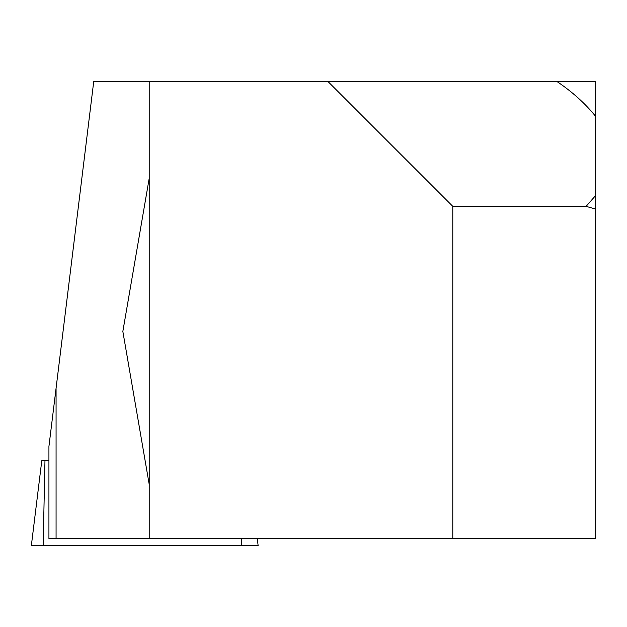 <?xml version="1.0" encoding="UTF-8"?>
<svg xmlns="http://www.w3.org/2000/svg" width="627" height="627" viewBox="0 0 627 627"><rect width="100%" height="100%" fill="white"/><g stroke="black" fill="none" stroke-linecap="round" stroke-linejoin="round"><path stroke-width="0.94" d="M48.93 460.649L41.79 460.649L31.35 545.647L258.144 545.647L257.266 538.507M149.21 484.389L122.845 331.424L149.21 178.327M327.788 81.353L595.65 81.353L595.65 195.506L586.104 206.354L452.788 206.354L327.788 81.353L149.21 81.353L149.21 538.507L48.93 538.507L48.93 446.432L56.069 388.254L56.069 538.507M149.21 81.353L93.752 81.353L56.069 388.254M595.65 195.506L595.65 538.507L149.21 538.507M452.788 206.354L452.788 538.507M586.104 206.354L595.65 209.097M556.713 81.353C572.208 91.761 585.187 103.439 595.65 116.387M44.972 460.649L43.153 545.647M241.528 538.507L241.371 545.647"/></g></svg>
